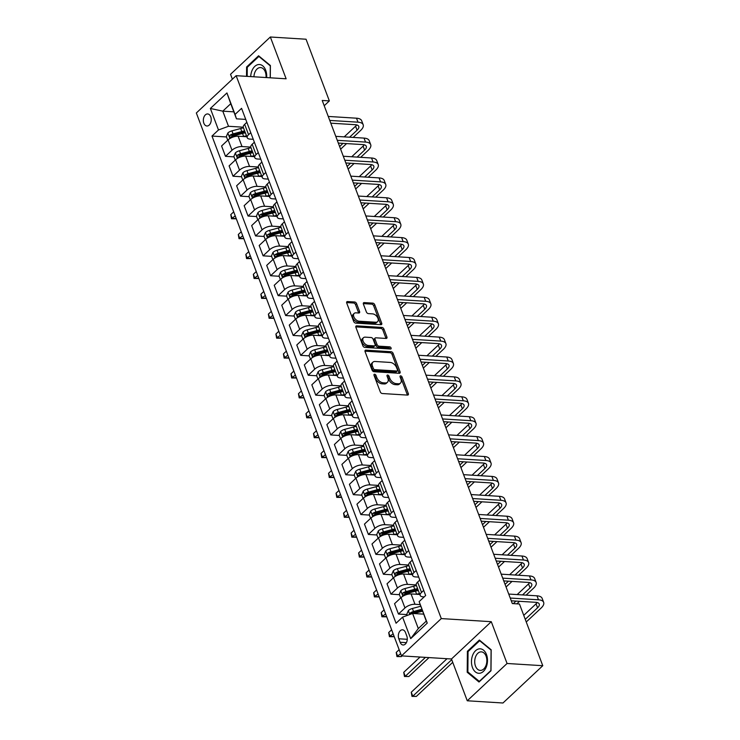 <?xml version="1.0" encoding="UTF-8"?>
<svg xmlns="http://www.w3.org/2000/svg" width="740" height="740" viewBox="0 0 740 740"><rect width="100%" height="100%" fill="white"/><g stroke="black" fill="none" stroke-linecap="round" stroke-linejoin="round"><path stroke-width="1.11" d="M374.579 374.236A1.295 0.805 46.9 0 0 374.107 374.385A1.295 0.805 46.9 0 0 374.014 375.272L380.286 391.876A1.85 1.156 46.9 0 0 382.284 393.523L407.509 395.095A1.85 1.156 46.9 0 0 408.184 394.882A1.85 1.156 46.9 0 0 408.323 393.615L402.051 377.012A1.295 0.805 46.9 0 0 400.654 375.855A1.295 0.805 46.9 0 0 400.183 376.003A1.295 0.805 46.9 0 0 400.09 376.891L400.895 379.037A5.929 3.7 46.9 0 1 400.46 383.089A5.929 3.7 46.9 0 1 398.305 383.764L396.196 383.635A5.929 3.7 46.9 0 1 389.823 378.353L389.009 376.207A1.295 0.805 46.9 0 0 387.621 375.05A1.295 0.805 46.9 0 0 387.14 375.199A1.295 0.805 46.9 0 0 387.048 376.077L387.862 378.233A5.929 3.7 46.9 0 1 387.427 382.275A5.929 3.7 46.9 0 1 385.263 382.95L383.163 382.821A5.929 3.7 46.9 0 1 376.789 377.539L375.976 375.393A1.295 0.805 46.9 0 0 374.579 374.236M203.842 123.201A6.04 3.931 -86.4 0 0 206.913 126.004A6.04 3.931 -86.4 0 0 210.595 122.988A6.04 3.931 -86.4 0 0 210.733 116.754A6.04 3.931 -86.4 0 0 207.663 113.951A6.04 3.931 -86.4 0 0 203.981 116.957A6.04 3.931 -86.4 0 0 203.842 123.201M356.597 303.65A1.85 1.156 46.9 0 0 354.608 301.994L347.532 301.559A1.85 1.156 46.9 0 0 346.857 301.772A1.85 1.156 46.9 0 0 346.718 303.03L353.683 321.475A1.85 1.156 46.9 0 0 355.681 323.121L380.906 324.693A1.85 1.156 46.9 0 0 381.581 324.481A1.85 1.156 46.9 0 0 381.72 323.214L374.755 304.778A1.85 1.156 46.9 0 0 372.757 303.123L364.21 302.595A1.85 1.156 46.9 0 0 363.534 302.808A1.85 1.156 46.9 0 0 363.396 304.075L366.383 311.966A1.85 1.156 46.9 0 0 368.372 313.612L372.608 313.88A4.949 3.09 46.9 0 1 377.326 317.072A4.949 3.09 46.9 0 1 377.576 321.669A4.949 3.09 46.9 0 1 375.772 322.233L359.159 321.206A4.949 3.09 46.9 0 1 354.451 318.006A4.949 3.09 46.9 0 1 354.192 313.409A4.949 3.09 46.9 0 1 356.005 312.844L358.771 313.02A1.85 1.156 46.9 0 0 359.446 312.807A1.85 1.156 46.9 0 0 359.585 311.54L356.597 303.65L355.524 304.658A1.85 1.156 46.9 0 0 353.535 303.002L346.607 302.577M286.13 78.792L270.341 37L306.046 39.22L329.356 100.908L322.214 100.464L512.321 603.562L519.462 604.007L542.771 665.704L507.066 663.484L491.277 621.692L441.29 618.585L236.143 75.683L286.13 78.792M365.893 350.159A1.85 1.156 46.9 0 0 365.218 350.371A1.85 1.156 46.9 0 0 365.079 351.639L372.054 370.074A1.85 1.156 46.9 0 0 374.042 371.73L399.276 373.293A1.85 1.156 46.9 0 0 399.952 373.08A1.85 1.156 46.9 0 0 400.081 371.813L393.116 353.378A1.85 1.156 46.9 0 0 391.127 351.731L365.893 350.159L364.959 351.028M362.868 345.774L355.903 327.339A1.85 1.156 46.9 0 1 356.032 326.072A1.85 1.156 46.9 0 1 356.708 325.859L381.942 327.422A1.85 1.156 46.9 0 1 383.93 329.078L386.918 336.968A1.85 1.156 46.9 0 1 386.779 338.236A1.85 1.156 46.9 0 1 386.104 338.448L375.874 337.81A1.85 1.156 46.9 0 0 375.199 338.023A1.85 1.156 46.9 0 0 375.06 339.281L377.039 344.516A1.85 1.156 46.9 0 0 379.028 346.172L389.684 346.829A1.295 0.805 46.9 0 1 390.924 347.671A1.295 0.805 46.9 0 1 390.988 348.873A1.295 0.805 46.9 0 1 390.517 349.021L364.857 347.421A1.85 1.156 46.9 0 1 362.868 345.774M406.806 636.03L405.483 632.524A5.846 3.811 -86.4 0 0 402.505 629.814A5.846 3.811 -86.4 0 0 398.943 632.728A5.846 3.811 -86.4 0 0 398.805 638.777L400.137 642.274A5.846 3.811 -86.4 0 0 403.106 644.993A5.846 3.811 -86.4 0 0 406.667 642.07A5.846 3.811 -86.4 0 0 406.806 636.03M441.29 618.585L401.487 655.88L196.34 112.989L236.143 75.683M419.145 601.611L427.267 623.108L410.7 638.629L402.579 617.132L412.596 613.46L418.313 628.584L426.268 621.119L419.145 601.611L425.657 595.515L241.564 108.336L235.061 114.432L236.467 118.826L230.751 103.702L222.786 111.157L228.503 126.281L243.266 127.197M226.496 136.956L211.982 136.058L396.067 623.237L402.579 617.132M211.982 136.058L218.485 129.963L210.363 108.466L226.94 92.944L235.061 114.432M491.277 621.692L451.474 658.989L467.264 700.78L507.066 663.484M467.264 700.78L502.96 703L542.771 665.704M270.341 37L230.538 74.296L232.388 79.208M451.474 658.989L401.487 655.88M324.203 105.737L329.356 100.908M412.596 613.46L423.632 614.145M233.831 111.842L222.786 111.157L210.363 108.466M234.016 156.862L225.497 156.334L221.584 145.983L228.096 139.888A7.548 3.256 -20.7 0 1 238.114 136.206L246.855 136.752M225.497 156.334L232.008 150.229A7.548 3.256 -20.7 0 1 242.026 146.557L250.786 147.103M241.536 176.758L233.017 176.231L229.104 165.88L235.616 159.785A7.548 3.256 -20.7 0 1 245.634 156.112L254.375 156.649M233.017 176.231L239.529 170.135A7.548 3.256 -20.7 0 1 249.546 166.454L258.306 167M249.056 196.664L240.537 196.137L236.624 185.786L243.136 179.691A7.548 3.256 -20.7 0 1 253.154 176.009L261.895 176.555M240.537 196.137L247.049 190.032A7.548 3.256 -20.7 0 1 257.067 186.36L265.827 186.906M256.577 216.561L248.057 216.034L244.145 205.683L250.657 199.587A7.548 3.256 -20.7 0 1 260.674 195.906L269.416 196.452M248.057 216.034L254.569 209.938A7.548 3.256 -20.7 0 1 264.578 206.256L273.347 206.802M264.097 236.467L255.578 235.94L251.665 225.589L258.177 219.484A7.548 3.256 -20.7 0 1 268.195 215.812L276.936 216.358M255.578 235.94L262.089 229.835A7.548 3.256 -20.7 0 1 272.098 226.163L280.858 226.708M271.617 256.364L263.098 255.837L259.185 245.486L265.697 239.39A7.548 3.256 -20.7 0 1 275.715 235.709L284.456 236.254M263.098 255.837L269.61 249.741A7.548 3.256 -20.7 0 1 279.618 246.059L288.378 246.605M279.137 276.27L270.618 275.733L266.705 265.392L273.217 259.287A7.548 3.256 -20.7 0 1 283.235 255.614L291.976 256.16M270.618 275.733L277.13 269.637A7.548 3.256 -20.7 0 1 287.139 265.965L295.898 266.502M286.657 296.167L278.138 295.639L274.226 285.289L280.738 279.193A7.548 3.256 -20.7 0 1 290.755 275.511L299.496 276.057M278.138 295.639L284.65 289.543A7.548 3.256 -20.7 0 1 294.659 285.862L303.418 286.408M294.178 316.072L285.659 315.536L281.746 305.195L288.258 299.089A7.548 3.256 -20.7 0 1 298.276 295.417L307.017 295.954M285.659 315.536L292.171 309.44A7.548 3.256 -20.7 0 1 302.179 305.759L310.939 306.305M301.698 335.969L293.179 335.442L289.266 325.091L295.778 318.996A7.548 3.256 -20.7 0 1 305.796 315.314L314.537 315.86M293.179 335.442L299.691 329.346A7.548 3.256 -20.7 0 1 309.699 325.665L318.459 326.211M309.218 355.875L300.699 355.339L296.786 344.997L303.298 338.892A7.548 3.256 -20.7 0 1 313.316 335.22L322.057 335.757M300.699 355.339L307.202 349.243A7.548 3.256 -20.7 0 1 317.22 345.562L325.979 346.107M316.739 375.772L308.219 375.245L304.307 364.894L310.818 358.798A7.548 3.256 -20.7 0 1 320.827 355.117L329.578 355.663M308.219 375.245L314.722 369.14A7.548 3.256 -20.7 0 1 324.74 365.468L333.5 366.013M324.259 395.669L315.739 395.142L311.827 384.791L318.339 378.695A7.548 3.256 -20.7 0 1 328.347 375.023L337.098 375.559M315.739 395.142L322.242 389.046A7.548 3.256 -20.7 0 1 332.26 385.364L341.02 385.91M331.77 415.575L323.26 415.048L319.347 404.697L325.859 398.601A7.548 3.256 -20.7 0 1 335.868 394.92L344.618 395.465M323.26 415.048L329.762 408.943A7.548 3.256 -20.7 0 1 339.78 405.27L348.54 405.816M339.29 435.471L330.78 434.944L326.867 424.594L333.379 418.498A7.548 3.256 -20.7 0 1 343.388 414.816L352.138 415.362M330.78 434.944L337.283 428.849A7.548 3.256 -20.7 0 1 347.3 425.167L356.06 425.713M346.81 455.378L338.3 454.85L334.387 444.5L340.9 438.394A7.548 3.256 -20.7 0 1 350.908 434.722L359.659 435.268M338.3 454.85L344.803 448.745A7.548 3.256 -20.7 0 1 354.821 445.073L363.581 445.619M354.331 475.274L345.821 474.747L341.908 464.396L348.42 458.3A7.548 3.256 -20.7 0 1 358.428 454.619L367.179 455.165M345.821 474.747L352.323 468.651A7.548 3.256 -20.7 0 1 362.341 464.97L371.101 465.516M361.851 495.18L353.341 494.644L349.428 484.302L355.94 478.197A7.548 3.256 -20.7 0 1 365.949 474.525L374.699 475.071M353.341 494.644L359.844 488.548A7.548 3.256 -20.7 0 1 369.861 484.876L378.621 485.412M369.371 515.077L360.861 514.55L356.948 504.199L363.451 498.103A7.548 3.256 -20.7 0 1 373.469 494.422L382.219 494.968M360.861 514.55L367.364 508.454A7.548 3.256 -20.7 0 1 377.382 504.773L386.141 505.318M376.891 534.983L368.381 534.447L364.469 524.105L370.971 518A7.548 3.256 -20.7 0 1 380.989 514.328L389.74 514.874M368.381 534.447L374.884 528.351A7.548 3.256 -20.7 0 1 384.902 524.679L393.661 525.215M384.411 554.88L375.901 554.352L371.989 544.002L378.492 537.906A7.548 3.256 -20.7 0 1 388.509 534.225L397.26 534.77M375.901 554.352L382.404 548.257A7.548 3.256 -20.7 0 1 392.422 544.575L401.182 545.121M391.932 574.786L383.413 574.249L379.509 563.908L386.012 557.803A7.548 3.256 -20.7 0 1 396.029 554.13L404.78 554.667M383.413 574.249L389.925 568.154A7.548 3.256 -20.7 0 1 399.942 564.472L408.702 565.018M399.452 594.683L390.933 594.155L387.029 583.804L393.532 577.709A7.548 3.256 -20.7 0 1 403.55 574.027L412.3 574.573M390.933 594.155L397.445 588.05A7.548 3.256 -20.7 0 1 407.463 584.378L416.222 584.924M406.972 614.579L398.453 614.052L394.55 603.701L401.052 597.606A7.548 3.256 -20.7 0 1 411.07 593.933L419.821 594.47M398.453 614.052L404.965 607.956A7.548 3.256 -20.7 0 1 414.983 604.275L420.107 604.599M424.177 596.893L422.947 596.819A7.548 3.256 -20.7 0 1 420.19 595.45A7.548 3.256 -20.7 0 1 421.532 592.435L423.715 590.381M418.701 577.117L415.427 576.913A7.548 3.256 -20.7 0 1 412.67 575.554A7.548 3.256 -20.7 0 1 414.012 572.529L416.195 570.485M411.181 557.22L407.907 557.016A7.548 3.256 -20.7 0 1 405.15 555.648A7.548 3.256 -20.7 0 1 406.491 552.632L408.674 550.588M403.661 537.323L400.386 537.12A7.548 3.256 -20.7 0 1 397.63 535.751A7.548 3.256 -20.7 0 1 398.971 532.726L401.154 530.682M396.141 517.417L392.866 517.214A7.548 3.256 -20.7 0 1 390.11 515.854A7.548 3.256 -20.7 0 1 391.451 512.829L393.634 510.785M388.62 497.521L385.346 497.317A7.548 3.256 -20.7 0 1 382.589 495.948A7.548 3.256 -20.7 0 1 383.93 492.923L386.114 490.879M381.109 477.615L377.825 477.411A7.548 3.256 -20.7 0 1 375.069 476.051A7.548 3.256 -20.7 0 1 376.41 473.026L378.593 470.982M373.589 457.718L370.305 457.514A7.548 3.256 -20.7 0 1 367.549 456.145A7.548 3.256 -20.7 0 1 368.89 453.121L371.073 451.076M366.069 437.812L362.785 437.608A7.548 3.256 -20.7 0 1 360.029 436.249A7.548 3.256 -20.7 0 1 361.37 433.224L363.553 431.18M358.549 417.915L355.265 417.712A7.548 3.256 -20.7 0 1 352.508 416.343A7.548 3.256 -20.7 0 1 353.85 413.318L356.032 411.274M351.028 398.009L347.745 397.805A7.548 3.256 -20.7 0 1 344.988 396.446A7.548 3.256 -20.7 0 1 346.339 393.421L348.522 391.377M343.508 378.112L340.224 377.909A7.548 3.256 -20.7 0 1 337.468 376.54A7.548 3.256 -20.7 0 1 338.818 373.524L341.001 371.471M335.988 358.206L332.704 358.003A7.548 3.256 -20.7 0 1 329.947 356.643A7.548 3.256 -20.7 0 1 331.298 353.618L333.481 351.574M328.468 338.31L325.184 338.106A7.548 3.256 -20.7 0 1 322.427 336.737A7.548 3.256 -20.7 0 1 323.778 333.721L325.961 331.677M320.947 318.413L317.664 318.2A7.548 3.256 -20.7 0 1 314.907 316.84A7.548 3.256 -20.7 0 1 316.257 313.815L318.44 311.771M313.427 298.507L310.143 298.303A7.548 3.256 -20.7 0 1 307.387 296.934A7.548 3.256 -20.7 0 1 308.737 293.919L310.92 291.875M305.907 278.61L302.623 278.407A7.548 3.256 -20.7 0 1 299.867 277.038A7.548 3.256 -20.7 0 1 301.217 274.013L303.4 271.969M298.387 258.704L295.103 258.5A7.548 3.256 -20.7 0 1 292.346 257.141A7.548 3.256 -20.7 0 1 293.697 254.116L295.88 252.072M290.866 238.807L287.582 238.604A7.548 3.256 -20.7 0 1 284.826 237.235A7.548 3.256 -20.7 0 1 286.177 234.21L288.36 232.166M283.346 218.901L280.062 218.698A7.548 3.256 -20.7 0 1 277.306 217.338A7.548 3.256 -20.7 0 1 278.656 214.313L280.839 212.269M275.826 199.005L272.542 198.801A7.548 3.256 -20.7 0 1 269.786 197.432A7.548 3.256 -20.7 0 1 271.136 194.407L273.319 192.363M268.305 179.099L265.022 178.895A7.548 3.256 -20.7 0 1 262.265 177.535A7.548 3.256 -20.7 0 1 263.616 174.511L265.799 172.466M260.785 159.202L257.502 158.998A7.548 3.256 -20.7 0 1 254.745 157.629A7.548 3.256 -20.7 0 1 256.096 154.614L258.279 152.56M253.265 139.296L249.981 139.092A7.548 3.256 -20.7 0 1 247.225 137.733A7.548 3.256 -20.7 0 1 248.575 134.708L250.758 132.663M245.745 119.399L236.467 118.826M420.19 595.45L416.278 585.109A7.548 3.256 -20.7 0 1 417.619 582.084L419.802 580.04M412.67 575.554L408.757 565.203A7.548 3.256 -20.7 0 1 410.099 562.178L412.282 560.134M405.15 555.648L401.237 545.306A7.548 3.256 -20.7 0 1 402.588 542.281L404.771 540.237M397.63 535.751L393.717 525.4A7.548 3.256 -20.7 0 1 395.068 522.375L397.25 520.331M390.11 515.854L386.197 505.503A7.548 3.256 -20.7 0 1 387.547 502.479L389.73 500.434M382.589 495.948L378.677 485.597A7.548 3.256 -20.7 0 1 380.027 482.582L382.21 480.528M375.069 476.051L371.156 465.7A7.548 3.256 -20.7 0 1 372.507 462.676L374.69 460.632M367.549 456.145L363.636 445.795A7.548 3.256 -20.7 0 1 364.986 442.779L367.17 440.726M360.029 436.249L356.116 425.898A7.548 3.256 -20.7 0 1 357.466 422.873L359.649 420.829M352.508 416.343L348.596 405.992A7.548 3.256 -20.7 0 1 349.946 402.976L352.129 400.932M344.988 396.446L341.075 386.095A7.548 3.256 -20.7 0 1 342.426 383.07L344.609 381.026M337.468 376.54L333.555 366.198A7.548 3.256 -20.7 0 1 334.906 363.174L337.089 361.129M329.947 356.643L326.035 346.292A7.548 3.256 -20.7 0 1 327.385 343.268L329.568 341.223M322.427 336.737L318.514 326.396A7.548 3.256 -20.7 0 1 319.865 323.371L322.048 321.327M314.907 316.84L310.994 306.489A7.548 3.256 -20.7 0 1 312.345 303.465L314.528 301.421M307.387 296.934L303.474 286.593A7.548 3.256 -20.7 0 1 304.825 283.568L307.007 281.524M299.867 277.038L295.954 266.687A7.548 3.256 -20.7 0 1 297.304 263.671L299.487 261.618M292.346 257.141L288.433 246.79A7.548 3.256 -20.7 0 1 289.784 243.765L291.967 241.721M284.826 237.235L280.913 226.884A7.548 3.256 -20.7 0 1 282.264 223.869L284.447 221.815M277.306 217.338L273.393 206.987A7.548 3.256 -20.7 0 1 274.743 203.963L276.927 201.918M269.786 197.432L265.882 187.081A7.548 3.256 -20.7 0 1 267.223 184.066L269.406 182.022M262.265 177.535L258.362 167.185A7.548 3.256 -20.7 0 1 259.703 164.16L261.886 162.115M254.745 157.629L250.842 147.288A7.548 3.256 -20.7 0 1 252.183 144.263L254.366 142.219M247.225 137.733L243.321 127.382A7.548 3.256 -20.7 0 1 244.663 124.357L246.846 122.313M228.503 126.281L218.485 129.963M418.313 628.584L410.7 638.629M426.268 621.119L427.267 623.108M226.94 92.944L230.751 103.702M491.184 649.803L479.381 640.054L467.393 651.293L467.208 672.272L479.002 682.021L490.99 670.782L491.184 649.803M270.285 77.811L270.396 65.508L258.593 55.768L246.605 66.998L246.522 76.331M468.355 672.346L467.208 672.272M468.328 651.348L467.393 651.293M247.539 67.053L246.605 66.998M374.079 375.439A1.295 0.805 46.9 0 1 374.903 376.401L375.716 378.547A5.929 3.7 46.9 0 0 382.09 383.829L383.163 382.821M387.427 382.275L386.354 383.283A5.929 3.7 46.9 0 1 384.19 383.958L382.09 383.829M400.46 383.089L399.387 384.097A5.929 3.7 46.9 0 1 397.223 384.772L395.123 384.643A5.929 3.7 46.9 0 1 388.75 379.361L387.936 377.215A1.295 0.805 46.9 0 0 387.113 376.244M407.361 395.086A1.85 1.156 46.9 0 0 407.25 394.624L400.969 378.02A1.295 0.805 46.9 0 0 400.146 377.058M399.119 373.284A1.85 1.156 46.9 0 0 399.008 372.821L392.043 354.386A1.85 1.156 46.9 0 0 390.045 352.74L364.968 351.176M373.367 368.474A1.295 0.805 46.9 0 0 374.755 369.63L396.908 371.008A1.295 0.805 46.9 0 0 397.38 370.86A1.295 0.805 46.9 0 0 397.473 369.972L396.621 367.706A5.929 3.7 46.9 0 0 390.239 362.434L375.106 361.49A5.929 3.7 46.9 0 0 372.942 362.165A5.929 3.7 46.9 0 0 372.507 366.217L373.367 368.474L372.285 369.482A1.295 0.805 46.9 0 0 373.682 370.638L374.755 369.63M397.38 370.86L396.307 371.868A1.295 0.805 46.9 0 1 395.826 372.017L373.682 370.638M372.942 362.165L371.868 363.174A5.929 3.7 46.9 0 0 371.434 367.225L372.507 366.217M372.285 369.482L371.434 367.225M355.792 326.877L380.869 328.43L381.942 327.422M385.956 338.439A1.85 1.156 46.9 0 0 385.845 337.976L382.858 330.086A1.85 1.156 46.9 0 0 380.869 328.43M375.199 338.023L374.125 339.031A1.85 1.156 46.9 0 0 373.987 340.289L375.966 345.525A1.85 1.156 46.9 0 0 377.955 347.18L388.611 347.837L389.684 346.829M389.999 348.984A1.295 0.805 46.9 0 0 388.611 347.837M365.255 337.144A4.949 3.09 46.9 0 0 363.451 337.718A4.949 3.09 46.9 0 0 363.701 342.315A4.949 3.09 46.9 0 0 368.418 345.506L374.264 345.876A1.85 1.156 46.9 0 0 374.94 345.663A1.85 1.156 46.9 0 0 375.078 344.396L373.099 339.161A1.85 1.156 46.9 0 0 371.11 337.514L365.255 337.144M363.451 337.718L362.369 338.726A4.949 3.09 46.9 0 0 362.618 343.323A4.949 3.09 46.9 0 0 367.336 346.514L368.418 345.506M374.94 345.663L373.867 346.671A1.85 1.156 46.9 0 1 373.191 346.884L367.336 346.514M358.613 313.011A1.85 1.156 46.9 0 0 358.502 312.548L355.524 304.658M354.192 313.409L353.119 314.417A4.949 3.09 46.9 0 0 353.368 319.014A4.949 3.09 46.9 0 0 358.086 322.214L359.159 321.206M377.576 321.669L376.503 322.677A4.949 3.09 46.9 0 1 374.699 323.241L358.086 322.214M380.758 324.684A1.85 1.156 46.9 0 0 380.647 324.222L373.672 305.786A1.85 1.156 46.9 0 0 371.684 304.131L363.285 303.613M407.287 615.403L406.815 614.163L408.369 610.555A4.995 2.155 -20.7 0 1 412.402 608.484L420.653 606.264M421.8 609.288L413.549 611.508A4.995 2.155 159.3 0 0 410.496 612.84L412.55 612.961A2.544 1.101 -20.7 0 1 413.392 612.665L422.115 610.324A11.979 5.171 -20.7 0 1 422.179 610.306M413.854 613.534A4.995 2.155 -20.7 0 1 414.271 613.414L422.522 611.203M410.496 612.84L410.043 614.394M447.025 658.711L411.264 692.224L412.772 696.201L416.343 696.423L452.732 662.328M451.733 659.692L412.772 696.201L411.986 696.386L411.264 692.224M416.343 696.423L411.986 696.386M526.251 621.979L541.134 608.03A14.153 6.105 159.3 0 0 543.659 602.36A14.153 6.105 159.3 0 0 538.489 599.807L510.23 598.049M543.659 602.36L542.152 598.383A14.153 6.105 159.3 0 0 536.99 595.82L508.732 594.063M511.275 600.797L535.806 602.323A9.435 4.07 -20.7 0 1 539.247 604.025A9.435 4.07 -20.7 0 1 537.564 607.808L525.252 619.343M537.194 602.536A9.435 4.07 -20.7 0 1 536.056 603.831L523.744 615.365M416.389 594.257L416.611 594.202A14.43 6.225 -20.7 0 1 419.478 593.582M400.692 597.948L399.295 594.266L400.849 590.659A4.995 2.155 -20.7 0 1 404.882 588.577L413.605 586.237A14.43 6.225 -20.7 0 1 416.472 585.618M417.61 588.642A14.43 6.225 159.3 0 0 414.742 589.262L406.029 591.602A4.995 2.155 159.3 0 0 402.976 592.934C402.153 594.331 402.394 594.969 403.698 594.849A4.995 2.155 -20.7 0 1 406.75 593.517L415.464 591.177A14.43 6.225 -20.7 0 1 418.331 590.557M402.976 592.934L405.03 593.064A2.544 1.101 -20.7 0 1 405.871 592.759L414.594 590.418A11.979 5.171 -20.7 0 1 418.035 589.762M403.143 595.015L403.698 594.849M420.061 657.037L403.744 672.327L405.252 676.305L408.822 676.527L429.024 657.592M425.454 657.37L405.252 676.305L404.466 676.49L403.744 672.327M408.822 676.527L404.466 676.49M408.868 574.36L409.091 574.296A14.43 6.225 -20.7 0 1 411.958 573.676M393.171 578.051L391.775 574.36L393.329 570.753A4.995 2.155 -20.7 0 1 397.361 568.681L406.084 566.341A14.43 6.225 -20.7 0 1 408.952 565.721M410.089 568.745A14.43 6.225 159.3 0 0 407.222 569.365L398.509 571.706A4.995 2.155 159.3 0 0 395.456 573.038C394.633 574.434 394.873 575.073 396.178 574.943A4.995 2.155 -20.7 0 1 399.23 573.611L407.944 571.271A14.43 6.225 -20.7 0 1 410.82 570.651M395.456 573.038L397.51 573.158A2.544 1.101 -20.7 0 1 398.361 572.862L407.074 570.521A11.979 5.171 -20.7 0 1 410.515 569.865M395.623 575.11L396.178 574.943M399.147 649.683L396.224 652.421L397.732 656.399L401.302 656.62L402.051 655.918M400.645 653.67L396.945 656.584L396.224 652.421M401.302 656.62L396.945 656.584M401.348 554.454L401.57 554.399A14.43 6.225 -20.7 0 1 404.438 553.779M385.651 558.145L384.254 554.463L385.808 550.856A4.995 2.155 -20.7 0 1 389.841 548.775L398.564 546.435A14.43 6.225 -20.7 0 1 401.432 545.815M402.569 548.84A14.43 6.225 159.3 0 0 399.702 549.459L390.988 551.799A4.995 2.155 159.3 0 0 387.936 553.132C387.113 554.528 387.353 555.166 388.657 555.046A4.995 2.155 -20.7 0 1 391.71 553.714L400.433 551.374A14.43 6.225 -20.7 0 1 403.3 550.754M387.936 553.132L389.989 553.261A2.544 1.101 -20.7 0 1 390.84 552.956L399.554 550.625A11.979 5.171 -20.7 0 1 402.995 549.959M388.102 555.213L388.657 555.046M391.627 629.786L388.704 632.524L390.211 636.502L394.124 636.4M393.125 633.764L389.434 636.687L388.704 632.524M393.782 636.724L389.434 636.687M526.121 595.145L533.614 588.124A14.153 6.105 159.3 0 0 536.139 582.463A14.153 6.105 159.3 0 0 530.969 579.901L502.71 578.144M536.139 582.463L534.632 578.476A14.153 6.105 159.3 0 0 529.47 575.923L501.211 574.166M503.755 580.9L528.286 582.426A9.435 4.07 -20.7 0 1 531.727 584.128A9.435 4.07 -20.7 0 1 530.043 587.902L522.551 594.923M529.673 582.63A9.435 4.07 -20.7 0 1 528.536 583.925L517.158 594.59M515.974 601.093L513.273 603.627M516.844 603.849L519.545 601.315M518.601 575.248L526.094 568.227A14.153 6.105 159.3 0 0 528.619 562.557A14.153 6.105 159.3 0 0 523.448 560.004L495.19 558.247M528.619 562.557L527.111 558.58A14.153 6.105 159.3 0 0 521.95 556.018L493.691 554.269M496.235 560.994L520.766 562.52A9.435 4.07 -20.7 0 1 524.207 564.232A9.435 4.07 -20.7 0 1 522.523 568.005L515.031 575.026M522.153 562.733A9.435 4.07 -20.7 0 1 521.015 564.028L509.638 574.693M508.454 581.187L505.059 584.369M506.058 587.005L512.024 581.409M511.081 555.342L518.574 548.322A14.153 6.105 159.3 0 0 521.099 542.66A14.153 6.105 159.3 0 0 515.928 540.098L487.669 538.341M521.099 542.66L519.591 538.683A14.153 6.105 159.3 0 0 514.429 536.121L486.171 534.363M488.715 541.097L513.245 542.624A9.435 4.07 -20.7 0 1 516.687 544.326A9.435 4.07 -20.7 0 1 515.003 548.1L507.51 555.12M514.633 542.827A9.435 4.07 -20.7 0 1 513.495 544.122L502.118 554.787M500.934 561.29L497.539 564.463M498.538 567.099L504.504 561.512M393.828 534.558L394.05 534.493A14.43 6.225 -20.7 0 1 396.918 533.873M378.131 538.248L376.734 534.558L378.288 530.95A4.995 2.155 -20.7 0 1 382.321 528.878L391.044 526.538A14.43 6.225 -20.7 0 1 393.911 525.918M395.058 528.943A14.43 6.225 159.3 0 0 392.191 529.562L383.468 531.903A4.995 2.155 159.3 0 0 380.416 533.235C379.592 534.632 379.833 535.27 381.137 535.14A4.995 2.155 -20.7 0 1 384.19 533.808L392.912 531.468A14.43 6.225 -20.7 0 1 395.78 530.848M380.416 533.235L382.469 533.364A2.544 1.101 -20.7 0 1 383.32 533.059L392.034 530.719A11.979 5.171 -20.7 0 1 395.475 530.062M380.582 535.307L381.137 535.14M384.106 609.88L381.183 612.618L382.691 616.596L386.604 616.494M385.605 613.867L381.914 616.781L381.183 612.618M386.262 616.818L381.914 616.781M503.561 535.446L511.053 528.425A14.153 6.105 159.3 0 0 513.579 522.755A14.153 6.105 159.3 0 0 508.408 520.202L480.149 518.444M513.579 522.755L512.071 518.777A14.153 6.105 159.3 0 0 506.909 516.215L478.651 514.466M481.194 521.191L505.725 522.718A9.435 4.07 -20.7 0 1 509.166 524.429A9.435 4.07 -20.7 0 1 507.483 528.203L499.99 535.224M507.113 522.93A9.435 4.07 -20.7 0 1 505.984 524.225L494.598 534.89M493.413 541.384L490.019 544.566M491.018 547.202L496.984 541.606M472.592 655.372A12.266 7.992 -86.4 0 0 475.376 671.902A12.266 7.992 -86.4 0 0 486.365 666.74A12.266 7.992 -86.4 0 0 483.581 650.21A12.266 7.992 -86.4 0 0 472.592 655.372M475.57 656.833A9.287 6.05 -86.4 0 0 480.204 670.403A9.287 6.05 -86.4 0 0 485.995 665.445A9.287 6.05 -86.4 0 0 481.361 651.866A9.287 6.05 -86.4 0 0 475.57 656.833M491.092 650.173L490.907 670.495L479.298 681.383L467.865 671.938L468.05 651.607L479.659 640.729L491.175 650.173M480.232 640.766L479.659 640.729M266.65 77.58A12.266 7.992 -86.4 0 0 265.688 70.208A12.266 7.992 -86.4 0 0 256.937 64.972A12.266 7.992 -86.4 0 0 250.703 76.59M266.012 77.543A9.287 6.05 -86.4 0 0 265.29 71.882A9.287 6.05 -86.4 0 0 260.572 67.581A9.287 6.05 -86.4 0 0 253.94 76.793M247.179 76.368L247.262 67.322L258.88 56.434L270.304 65.879L270.202 77.802M259.453 56.471L258.88 56.434M386.308 514.652L386.53 514.596A14.43 6.225 -20.7 0 1 389.397 513.976M370.611 518.342L369.214 514.661L370.768 511.053A4.995 2.155 -20.7 0 1 374.801 508.972L383.524 506.632A14.43 6.225 -20.7 0 1 386.391 506.012M387.538 509.037A14.43 6.225 159.3 0 0 384.671 509.657L375.948 511.997A4.995 2.155 159.3 0 0 372.895 513.329C372.072 514.726 372.312 515.364 373.617 515.244A4.995 2.155 -20.7 0 1 376.669 513.912L385.392 511.571A14.43 6.225 -20.7 0 1 388.26 510.952M372.895 513.329L374.949 513.458A2.544 1.101 -20.7 0 1 375.8 513.162L384.513 510.822A11.979 5.171 -20.7 0 1 387.954 510.156M373.062 515.41L373.617 515.244M376.586 589.984L373.663 592.721L375.171 596.699L379.084 596.597M378.085 593.961L374.394 596.884L373.663 592.721M378.741 596.921L374.394 596.884M496.041 515.54L503.533 508.528A14.153 6.105 159.3 0 0 506.058 502.858A14.153 6.105 159.3 0 0 500.888 500.296L472.629 498.538M506.058 502.858L504.551 498.88A14.153 6.105 159.3 0 0 499.389 496.318L471.13 494.56M473.674 501.295L498.205 502.821A9.435 4.07 -20.7 0 1 501.646 504.523A9.435 4.07 -20.7 0 1 499.963 508.306L492.47 515.317M499.593 503.024A9.435 4.07 -20.7 0 1 498.464 504.319L487.077 514.985M485.893 521.487L482.499 524.66M483.498 527.296L489.464 521.709M378.788 494.755L379.01 494.69A14.43 6.225 -20.7 0 1 381.877 494.07M363.09 498.446L361.694 494.755L363.248 491.147A4.995 2.155 -20.7 0 1 367.281 489.075L376.003 486.735A14.43 6.225 -20.7 0 1 378.871 486.115M380.018 489.14A14.43 6.225 159.3 0 0 377.15 489.76L368.428 492.1A4.995 2.155 159.3 0 0 365.375 493.432C364.552 494.829 364.792 495.467 366.096 495.338A4.995 2.155 -20.7 0 1 369.149 494.005L377.872 491.665A14.43 6.225 -20.7 0 1 380.739 491.046M365.375 493.432L367.429 493.562A2.544 1.101 -20.7 0 1 368.279 493.256L376.993 490.916A11.979 5.171 -20.7 0 1 380.434 490.259M365.542 495.504L366.096 495.338M369.066 570.077L366.143 572.816L367.651 576.802L371.563 576.701M370.564 574.064L366.874 576.978L366.143 572.816M371.221 577.024L366.874 576.978M488.52 495.643L496.013 488.622A14.153 6.105 159.3 0 0 498.538 482.952A14.153 6.105 159.3 0 0 493.377 480.399L465.108 478.641M498.538 482.952L497.03 478.974A14.153 6.105 159.3 0 0 491.869 476.412L463.61 474.664M466.154 481.388L490.685 482.915A9.435 4.07 -20.7 0 1 494.126 484.626A9.435 4.07 -20.7 0 1 492.442 488.4L484.95 495.421M492.072 483.127A9.435 4.07 -20.7 0 1 490.944 484.423L479.557 495.088M478.373 501.581L474.988 504.763M475.977 507.399L481.944 501.803M371.267 474.858L371.489 474.793A14.43 6.225 -20.7 0 1 374.357 474.174M355.57 478.549L354.173 474.858L355.727 471.25A4.995 2.155 -20.7 0 1 359.76 469.169L368.483 466.829A14.43 6.225 -20.7 0 1 371.351 466.209M372.498 469.234A14.43 6.225 159.3 0 0 369.63 469.854L360.907 472.194A4.995 2.155 159.3 0 0 357.855 473.526C357.032 474.932 357.272 475.561 358.576 475.441A4.995 2.155 -20.7 0 1 361.629 474.109L370.351 471.769A14.43 6.225 -20.7 0 1 373.219 471.149M357.855 473.526L359.908 473.655A2.544 1.101 -20.7 0 1 360.759 473.36L369.473 471.019A11.979 5.171 -20.7 0 1 372.914 470.353M358.021 475.607L358.576 475.441M361.546 550.181L358.623 552.919L360.13 556.896L364.043 556.795M363.044 554.158L359.353 557.081L358.623 552.919M363.701 557.118L359.353 557.081M481 475.746L488.493 468.725A14.153 6.105 159.3 0 0 491.018 463.055A14.153 6.105 159.3 0 0 485.856 460.493L457.588 458.745M491.018 463.055L489.51 459.078A14.153 6.105 159.3 0 0 484.349 456.515L456.09 454.758M458.634 461.492L483.165 463.018A9.435 4.07 -20.7 0 1 486.605 464.72A9.435 4.07 -20.7 0 1 484.922 468.503L477.43 475.524M484.552 463.221A9.435 4.07 -20.7 0 1 483.424 464.517L472.037 475.182M470.853 481.685L467.467 484.857M468.457 487.493L474.423 481.907M363.747 454.952L363.969 454.897A14.43 6.225 -20.7 0 1 366.837 454.268M348.05 458.643L346.653 454.961L348.207 451.345A4.995 2.155 -20.7 0 1 352.24 449.273L360.963 446.932A14.43 6.225 -20.7 0 1 363.83 446.312M364.977 449.337A14.43 6.225 159.3 0 0 362.11 449.957L353.387 452.297A4.995 2.155 159.3 0 0 350.335 453.629C349.511 455.026 349.752 455.664 351.056 455.535A4.995 2.155 -20.7 0 1 354.108 454.203L362.831 451.872A14.43 6.225 -20.7 0 1 365.699 451.243M350.335 453.629L352.388 453.759A2.544 1.101 -20.7 0 1 353.239 453.454L361.953 451.113A11.979 5.171 -20.7 0 1 365.394 450.457M350.501 455.701L351.056 455.535M354.025 530.284L351.102 533.013L352.61 537L356.523 536.898M355.533 534.262L351.833 537.175L351.102 533.013M356.18 537.221L351.833 537.175M473.48 455.84L480.972 448.819A14.153 6.105 159.3 0 0 483.498 443.158A14.153 6.105 159.3 0 0 478.336 440.596L450.077 438.839M483.498 443.158L481.999 439.171A14.153 6.105 159.3 0 0 476.828 436.618L448.57 434.861M451.113 441.595L475.644 443.112A9.435 4.07 -20.7 0 1 479.085 444.823A9.435 4.07 -20.7 0 1 477.402 448.597L469.909 455.618M477.032 443.325A9.435 4.07 -20.7 0 1 475.903 444.62L464.517 455.285M463.332 461.788L459.947 464.961M460.937 467.597L466.903 462.01M356.227 435.055L356.449 434.99A14.43 6.225 -20.7 0 1 359.316 434.371M340.529 438.746L339.133 435.055L340.687 431.448A4.995 2.155 -20.7 0 1 344.72 429.367L353.443 427.026A14.43 6.225 -20.7 0 1 356.31 426.407M357.457 429.431A14.43 6.225 159.3 0 0 354.589 430.06L345.867 432.391A4.995 2.155 159.3 0 0 342.814 433.723C341.991 435.129 342.232 435.758 343.536 435.638A4.995 2.155 -20.7 0 1 346.588 434.306L355.311 431.966A14.43 6.225 -20.7 0 1 358.179 431.346M342.814 433.723L344.868 433.853A2.544 1.101 -20.7 0 1 345.719 433.557L354.432 431.217A11.979 5.171 -20.7 0 1 357.873 430.55M342.981 435.805L343.536 435.638M346.505 510.378L343.582 513.116L345.09 517.094L349.003 516.992M348.013 514.356L344.313 517.279L343.582 513.116M348.66 517.316L344.313 517.279M465.96 435.943L473.452 428.923A14.153 6.105 159.3 0 0 475.977 423.252A14.153 6.105 159.3 0 0 470.816 420.69L442.557 418.942M475.977 423.252L474.479 419.275A14.153 6.105 159.3 0 0 469.308 416.713L441.049 414.955M443.593 421.689L468.124 423.215A9.435 4.07 -20.7 0 1 471.565 424.917A9.435 4.07 -20.7 0 1 469.882 428.7L462.389 435.721M469.512 423.419A9.435 4.07 -20.7 0 1 468.383 424.714L456.996 435.379M455.812 441.882L452.427 445.055M453.417 447.691L459.383 442.104M348.707 415.149L348.929 415.094A14.43 6.225 -20.7 0 1 351.796 414.474M333.009 418.84L331.613 415.159L333.167 411.551A4.995 2.155 -20.7 0 1 337.209 409.47L345.922 407.13A14.43 6.225 -20.7 0 1 348.79 406.51M349.937 409.535A14.43 6.225 159.3 0 0 347.069 410.154L338.346 412.495A4.995 2.155 159.3 0 0 335.294 413.827C334.471 415.223 334.711 415.861 336.016 415.741A4.995 2.155 -20.7 0 1 339.068 414.409L347.791 412.069A14.43 6.225 -20.7 0 1 350.658 411.449M335.294 413.827L337.348 413.956A2.544 1.101 -20.7 0 1 338.199 413.651L346.912 411.311A11.979 5.171 -20.7 0 1 350.353 410.654M335.461 415.908L336.016 415.741M338.985 490.481L336.062 493.21L337.57 497.197L341.482 497.095M340.493 494.459L336.793 497.373L336.062 493.21M341.14 497.419L336.793 497.373M458.439 416.037L465.932 409.017A14.153 6.105 159.3 0 0 468.457 403.356A14.153 6.105 159.3 0 0 463.296 400.793L435.037 399.036M468.457 403.356L466.959 399.369A14.153 6.105 159.3 0 0 461.788 396.816L433.529 395.058M436.073 401.792L460.604 403.309A9.435 4.07 -20.7 0 1 464.045 405.021A9.435 4.07 -20.7 0 1 462.361 408.795L454.869 415.815M461.991 403.522A9.435 4.07 -20.7 0 1 460.863 404.817L449.476 415.482M448.292 421.985L444.907 425.158M445.896 427.794L451.863 422.207M341.186 395.253L341.408 395.188A14.43 6.225 -20.7 0 1 344.276 394.568M325.489 398.943L324.092 395.253L325.646 391.645A4.995 2.155 -20.7 0 1 329.689 389.573L338.402 387.233A14.43 6.225 -20.7 0 1 341.269 386.604M342.417 389.638A14.43 6.225 159.3 0 0 339.549 390.257L330.826 392.598A4.995 2.155 159.3 0 0 327.774 393.93C326.95 395.327 327.191 395.965 328.495 395.835A4.995 2.155 -20.7 0 1 331.548 394.503L340.271 392.163A14.43 6.225 -20.7 0 1 343.138 391.543M327.774 393.93L329.827 394.05A2.544 1.101 -20.7 0 1 330.678 393.754L339.392 391.414A11.979 5.171 -20.7 0 1 342.833 390.757M327.94 396.002L328.495 395.835M331.464 470.575L328.542 473.313L330.049 477.291L333.962 477.189M332.972 474.553L329.272 477.476L328.542 473.313M333.62 477.513L329.272 477.476M450.919 396.141L458.411 389.12A14.153 6.105 159.3 0 0 460.937 383.45A14.153 6.105 159.3 0 0 455.775 380.897L427.517 379.139M460.937 383.45L459.438 379.472A14.153 6.105 159.3 0 0 454.268 376.91L426.009 375.152M428.553 381.886L453.084 383.413A9.435 4.07 -20.7 0 1 456.525 385.115A9.435 4.07 -20.7 0 1 454.841 388.898L447.349 395.918M454.471 383.616A9.435 4.07 -20.7 0 1 453.343 384.92L441.956 395.576M440.772 402.079L437.386 405.261M438.376 407.888L444.342 402.301M333.666 375.346L333.888 375.291A14.43 6.225 -20.7 0 1 336.756 374.671M317.969 379.037L316.572 375.356L318.126 371.748A4.995 2.155 -20.7 0 1 322.168 369.667L330.882 367.327A14.43 6.225 -20.7 0 1 333.749 366.707M334.896 369.732A14.43 6.225 159.3 0 0 332.029 370.351L323.306 372.692A4.995 2.155 159.3 0 0 320.254 374.024C319.43 375.421 319.671 376.059 320.975 375.939A4.995 2.155 -20.7 0 1 324.028 374.607L332.75 372.266A14.43 6.225 -20.7 0 1 335.618 371.647M320.254 374.024L322.307 374.153A2.544 1.101 -20.7 0 1 323.158 373.848L331.871 371.508A11.979 5.171 -20.7 0 1 335.322 370.851M320.42 376.105L320.975 375.939M323.944 450.679L321.021 453.417L322.529 457.394L326.442 457.292M325.452 454.656L321.752 457.579L321.021 453.417M326.1 457.616L321.752 457.579M443.399 376.235L450.891 369.214A14.153 6.105 159.3 0 0 453.417 363.553A14.153 6.105 159.3 0 0 448.255 360.99L419.996 359.233M453.417 363.553L451.918 359.566A14.153 6.105 159.3 0 0 446.747 357.013L418.489 355.256M421.032 361.99L445.563 363.507A9.435 4.07 -20.7 0 1 449.004 365.218A9.435 4.07 -20.7 0 1 447.321 368.992L439.828 376.013M446.951 363.719A9.435 4.07 -20.7 0 1 445.822 365.014L434.436 375.68M433.252 382.182L429.866 385.355M430.856 387.991L436.822 382.404M326.146 355.45L326.368 355.385A14.43 6.225 -20.7 0 1 329.235 354.765M310.449 359.141L309.052 355.45L310.606 351.842A4.995 2.155 -20.7 0 1 314.648 349.77L323.361 347.43A14.43 6.225 -20.7 0 1 326.229 346.81M327.376 349.835A14.43 6.225 159.3 0 0 324.509 350.455L315.786 352.795A4.995 2.155 159.3 0 0 312.733 354.127C311.91 355.524 312.151 356.162 313.455 356.032A4.995 2.155 -20.7 0 1 316.507 354.7L325.23 352.36A14.43 6.225 -20.7 0 1 328.098 351.74M312.733 354.127L314.787 354.247A2.544 1.101 -20.7 0 1 315.638 353.951L324.351 351.611A11.979 5.171 -20.7 0 1 327.802 350.954M312.9 356.199L313.455 356.032M316.424 430.773L313.501 433.511L315.009 437.488L318.921 437.386M317.932 434.759L314.232 437.673L313.501 433.511M318.579 437.71L314.232 437.673M435.879 356.338L443.371 349.317A14.153 6.105 159.3 0 0 445.896 343.647A14.153 6.105 159.3 0 0 440.735 341.094L412.476 339.336M445.896 343.647L444.398 339.669A14.153 6.105 159.3 0 0 439.227 337.107L410.968 335.35M413.512 342.084L438.043 343.61A9.435 4.07 -20.7 0 1 441.484 345.312A9.435 4.07 -20.7 0 1 439.8 349.095L432.308 356.116M439.43 343.822A9.435 4.07 -20.7 0 1 438.302 345.118L426.915 355.783M425.731 362.276L422.346 365.458M423.336 368.085L429.302 362.498M318.625 335.544L318.848 335.488A14.43 6.225 -20.7 0 1 321.715 334.868M302.928 339.235L301.532 335.553L303.086 331.946A4.995 2.155 -20.7 0 1 307.128 329.864L315.841 327.524A14.43 6.225 -20.7 0 1 318.709 326.904M319.856 329.929A14.43 6.225 159.3 0 0 316.988 330.549L308.266 332.889A4.995 2.155 159.3 0 0 305.213 334.221C304.39 335.618 304.63 336.256 305.935 336.136A4.995 2.155 -20.7 0 1 308.987 334.804L317.71 332.464A14.43 6.225 -20.7 0 1 320.577 331.844M305.213 334.221L307.267 334.351A2.544 1.101 -20.7 0 1 308.118 334.045L316.84 331.714A11.979 5.171 -20.7 0 1 320.281 331.048M305.38 336.302L305.935 336.136M308.904 410.876L305.981 413.614L307.489 417.591L311.401 417.49M310.411 414.853L306.712 417.776L305.981 413.614M311.059 417.813L306.712 417.776M428.358 336.432L435.851 329.411A14.153 6.105 159.3 0 0 438.376 323.75A14.153 6.105 159.3 0 0 433.214 321.188L404.956 319.43M438.376 323.75L436.878 319.772A14.153 6.105 159.3 0 0 431.707 317.21L403.448 315.453M405.992 322.187L430.523 323.713A9.435 4.07 -20.7 0 1 433.964 325.415A9.435 4.07 -20.7 0 1 432.28 329.189L424.797 336.21M431.91 323.917A9.435 4.07 -20.7 0 1 430.782 325.212L419.395 335.877M418.211 342.38L414.825 345.552M415.815 348.189L421.782 342.601M311.105 315.647L311.327 315.582A14.43 6.225 -20.7 0 1 314.195 314.963M295.408 319.338L294.021 315.647L295.565 312.039A4.995 2.155 -20.7 0 1 299.608 309.968L308.321 307.627A14.43 6.225 -20.7 0 1 311.189 307.007M312.336 310.032A14.43 6.225 159.3 0 0 309.468 310.652L300.745 312.992A4.995 2.155 159.3 0 0 297.693 314.324C296.87 315.721 297.11 316.359 298.414 316.23A4.995 2.155 -20.7 0 1 301.467 314.898L310.19 312.558A14.43 6.225 -20.7 0 1 313.057 311.938M297.693 314.324L299.746 314.454A2.544 1.101 -20.7 0 1 300.597 314.149L309.32 311.808A11.979 5.171 -20.7 0 1 312.761 311.151M297.868 316.396L298.414 316.23M301.384 390.97L298.461 393.708L299.968 397.685L303.881 397.584M302.891 394.957L299.191 397.87L298.461 393.708M303.539 397.907L299.191 397.87M420.847 316.535L428.331 309.514A14.153 6.105 159.3 0 0 430.856 303.844A14.153 6.105 159.3 0 0 425.694 301.291L397.436 299.534M430.856 303.844L429.357 299.867A14.153 6.105 159.3 0 0 424.187 297.304L395.928 295.556M398.471 302.281L423.003 303.807A9.435 4.07 -20.7 0 1 426.444 305.518A9.435 4.07 -20.7 0 1 424.76 309.292L417.277 316.313M424.39 304.02A9.435 4.07 -20.7 0 1 423.262 305.315L411.875 315.98M410.691 322.474L407.305 325.656M408.295 328.292L414.261 322.696M303.585 295.741L303.816 295.686A14.43 6.225 -20.7 0 1 306.684 295.066M287.888 299.432L286.5 295.75L288.045 292.143A4.995 2.155 -20.7 0 1 292.087 290.062L300.801 287.721A14.43 6.225 -20.7 0 1 303.668 287.101M304.815 290.126A14.43 6.225 159.3 0 0 301.948 290.746L293.225 293.086A4.995 2.155 159.3 0 0 290.173 294.418C289.349 295.815 289.59 296.453 290.894 296.333A4.995 2.155 -20.7 0 1 293.947 295.001L302.669 292.661A14.43 6.225 -20.7 0 1 305.537 292.041M290.173 294.418L292.226 294.548A2.544 1.101 -20.7 0 1 293.077 294.252L301.8 291.911A11.979 5.171 -20.7 0 1 305.241 291.246M290.348 296.5L290.894 296.333M293.863 371.073L290.95 373.811L292.448 377.789L296.361 377.687M295.371 375.05L291.671 377.974L290.95 373.811M296.019 378.011L291.671 377.974M413.327 296.629L420.81 289.618A14.153 6.105 159.3 0 0 423.336 283.947A14.153 6.105 159.3 0 0 418.174 281.385L389.915 279.627M423.336 283.947L421.837 279.97A14.153 6.105 159.3 0 0 416.666 277.407L388.407 275.65M390.951 282.384L415.482 283.91A9.435 4.07 -20.7 0 1 418.923 285.612A9.435 4.07 -20.7 0 1 417.24 289.396L409.757 296.407M416.87 284.114A9.435 4.07 -20.7 0 1 415.741 285.409L404.355 296.074M403.171 302.577L399.785 305.75M400.775 308.386L406.741 302.799M296.065 275.844L296.296 275.779A14.43 6.225 -20.7 0 1 299.164 275.16M280.368 279.535L278.98 275.844L280.525 272.237A4.995 2.155 -20.7 0 1 284.567 270.165L293.281 267.825A14.43 6.225 -20.7 0 1 296.148 267.205M297.295 270.229A14.43 6.225 159.3 0 0 294.428 270.849L285.705 273.19A4.995 2.155 159.3 0 0 282.652 274.522C281.829 275.918 282.07 276.557 283.374 276.427A4.995 2.155 -20.7 0 1 286.426 275.095L295.149 272.755A14.43 6.225 -20.7 0 1 298.017 272.135M282.652 274.522L284.706 274.651A2.544 1.101 -20.7 0 1 285.557 274.346L294.279 272.006A11.979 5.171 -20.7 0 1 297.721 271.349M282.828 276.594L283.374 276.427M286.343 351.167L283.429 353.905L284.928 357.892L288.841 357.79M287.851 355.154L284.151 358.068L283.429 353.905M288.498 358.105L284.151 358.068M405.807 276.732L413.29 269.712A14.153 6.105 159.3 0 0 415.815 264.041A14.153 6.105 159.3 0 0 410.654 261.488L382.395 259.731M415.815 264.041L414.317 260.064A14.153 6.105 159.3 0 0 409.146 257.502L380.887 255.753M383.431 262.478L407.962 264.004A9.435 4.07 -20.7 0 1 411.403 265.716A9.435 4.07 -20.7 0 1 409.729 269.489L402.236 276.51M409.35 264.217A9.435 4.07 -20.7 0 1 408.221 265.512L396.834 276.177M395.65 282.671L392.265 285.853M393.255 288.489L399.221 282.893M288.545 255.947L288.776 255.883A14.43 6.225 -20.7 0 1 291.643 255.263M272.847 259.638L271.46 255.947L273.005 252.34A4.995 2.155 -20.7 0 1 277.047 250.259L285.76 247.918A14.43 6.225 -20.7 0 1 288.628 247.299M289.775 250.324A14.43 6.225 159.3 0 0 286.907 250.943L278.185 253.284A4.995 2.155 159.3 0 0 275.132 254.615C274.309 256.012 274.549 256.65 275.854 256.53A4.995 2.155 -20.7 0 1 278.906 255.198L287.629 252.858A14.43 6.225 -20.7 0 1 290.496 252.238M275.132 254.615L277.186 254.745A2.544 1.101 -20.7 0 1 278.036 254.449L286.759 252.109A11.979 5.171 -20.7 0 1 290.2 251.443M275.308 256.697L275.854 256.53M278.823 331.27L275.909 334.008L277.407 337.986L281.32 337.884M280.331 335.248L276.631 338.171L275.909 334.008M280.978 338.208L276.631 338.171M398.286 256.826L405.779 249.815A14.153 6.105 159.3 0 0 408.295 244.145A14.153 6.105 159.3 0 0 403.134 241.582L374.875 239.825M408.295 244.145L406.796 240.167A14.153 6.105 159.3 0 0 401.626 237.605L373.367 235.847M375.911 242.581L400.442 244.107A9.435 4.07 -20.7 0 1 403.883 245.81A9.435 4.07 -20.7 0 1 402.209 249.593L394.716 256.604M401.829 244.311A9.435 4.07 -20.7 0 1 400.701 245.606L389.323 256.271M388.13 262.774L384.745 265.947M385.743 268.583L391.7 262.996M281.024 236.042L281.256 235.977A14.43 6.225 -20.7 0 1 284.123 235.357M265.327 239.732L263.94 236.042L265.484 232.434A4.995 2.155 -20.7 0 1 269.526 230.362L278.24 228.022A14.43 6.225 -20.7 0 1 281.108 227.402M282.255 230.427A14.43 6.225 159.3 0 0 279.387 231.047L270.664 233.387A4.995 2.155 159.3 0 0 267.612 234.719C266.789 236.115 267.029 236.754 268.333 236.624A4.995 2.155 -20.7 0 1 271.386 235.292L280.108 232.952A14.43 6.225 -20.7 0 1 282.976 232.332M267.612 234.719L269.665 234.848A2.544 1.101 -20.7 0 1 270.516 234.543L279.239 232.203A11.979 5.171 -20.7 0 1 282.68 231.546M267.788 236.791L268.333 236.624M271.303 311.374L268.389 314.102L269.887 318.089L273.8 317.987M272.81 315.351L269.11 318.265L268.389 314.102M273.458 318.311L269.11 318.265M390.766 236.929L398.259 229.909A14.153 6.105 159.3 0 0 400.775 224.248A14.153 6.105 159.3 0 0 395.613 221.686L367.355 219.928M400.775 224.248L399.276 220.261A14.153 6.105 159.3 0 0 394.106 217.708L365.847 215.951M368.391 222.685L392.921 224.202A9.435 4.07 -20.7 0 1 396.372 225.913A9.435 4.07 -20.7 0 1 394.688 229.687L387.196 236.708M394.309 224.414A9.435 4.07 -20.7 0 1 393.18 225.709L381.803 236.375M380.61 242.877L377.224 246.05M378.223 248.686L384.18 243.099M273.504 216.145L273.735 216.08A14.43 6.225 -20.7 0 1 276.603 215.46M257.807 219.835L256.419 216.145L257.964 212.537A4.995 2.155 -20.7 0 1 262.006 210.456L270.72 208.116A14.43 6.225 -20.7 0 1 273.587 207.496M274.734 210.521A14.43 6.225 159.3 0 0 271.867 211.141L263.144 213.481A4.995 2.155 159.3 0 0 260.091 214.813C259.268 216.219 259.509 216.848 260.813 216.728A4.995 2.155 -20.7 0 1 263.865 215.396L272.588 213.055A14.43 6.225 -20.7 0 1 275.456 212.436M260.091 214.813L262.145 214.942A2.544 1.101 -20.7 0 1 262.996 214.646L271.719 212.306A11.979 5.171 -20.7 0 1 275.16 211.64M260.267 216.894L260.813 216.728M263.782 291.468L260.868 294.206L262.367 298.183L266.289 298.081M265.29 295.445L261.59 298.368L260.868 294.206M265.938 298.405L261.59 298.368M383.246 217.033L390.739 210.012A14.153 6.105 159.3 0 0 393.255 204.342A14.153 6.105 159.3 0 0 388.093 201.779L359.834 200.031M393.255 204.342L391.756 200.364A14.153 6.105 159.3 0 0 386.585 197.802L358.327 196.044M360.87 202.779L385.401 204.305A9.435 4.07 -20.7 0 1 388.851 206.007A9.435 4.07 -20.7 0 1 387.168 209.79L379.675 216.811M386.789 204.508A9.435 4.07 -20.7 0 1 385.66 205.803L374.283 216.469M373.089 222.971L369.704 226.144M370.703 228.78L376.66 223.193M265.984 196.239L266.215 196.183A14.43 6.225 -20.7 0 1 269.082 195.554M250.286 199.929L248.899 196.248L250.444 192.631A4.995 2.155 -20.7 0 1 254.486 190.559L263.2 188.219A14.43 6.225 -20.7 0 1 266.067 187.599M267.214 190.624A14.43 6.225 159.3 0 0 264.346 191.244L255.624 193.584A4.995 2.155 159.3 0 0 252.571 194.916C251.748 196.313 251.989 196.951 253.293 196.822A4.995 2.155 -20.7 0 1 256.345 195.49L265.068 193.159A14.43 6.225 -20.7 0 1 267.936 192.529M252.571 194.916L254.625 195.046A2.544 1.101 -20.7 0 1 255.476 194.74L264.199 192.4A11.979 5.171 -20.7 0 1 267.639 191.743M252.747 196.997L253.293 196.822M256.262 271.571L253.348 274.3L254.847 278.286L258.769 278.185M257.77 275.548L254.07 278.462L253.348 274.3M258.417 278.508L254.07 278.462M375.726 197.127L383.218 190.106A14.153 6.105 159.3 0 0 385.743 184.445A14.153 6.105 159.3 0 0 380.573 181.883L352.314 180.125M385.743 184.445L384.236 180.458A14.153 6.105 159.3 0 0 379.065 177.905L350.806 176.148M353.35 182.882L377.881 184.399A9.435 4.07 -20.7 0 1 381.331 186.11A9.435 4.07 -20.7 0 1 379.648 189.884L372.155 196.905M379.269 184.612A9.435 4.07 -20.7 0 1 378.14 185.906L366.763 196.572M365.569 203.075L362.184 206.247M363.183 208.883L369.14 203.297M258.464 176.342L258.695 176.277A14.43 6.225 -20.7 0 1 261.562 175.658M242.766 180.033L241.379 176.342L242.924 172.735A4.995 2.155 -20.7 0 1 246.966 170.653L255.689 168.322A14.43 6.225 -20.7 0 1 258.556 167.693M259.694 170.718A14.43 6.225 159.3 0 0 256.826 171.347L248.104 173.687A4.995 2.155 159.3 0 0 245.051 175.01C244.228 176.416 244.468 177.045 245.773 176.925A4.995 2.155 -20.7 0 1 248.834 175.593L257.548 173.253A14.43 6.225 -20.7 0 1 260.415 172.633M245.051 175.01L247.105 175.139A2.544 1.101 -20.7 0 1 247.956 174.844L256.678 172.503A11.979 5.171 -20.7 0 1 260.119 171.847M245.227 177.091L245.773 176.925M248.742 251.665L245.828 254.403L247.327 258.38L251.249 258.279M250.25 255.642L246.55 258.565L245.828 254.403M250.897 258.602L246.55 258.565M368.206 177.23L375.698 170.209A14.153 6.105 159.3 0 0 378.223 164.539A14.153 6.105 159.3 0 0 373.053 161.977L344.794 160.228M378.223 164.539L376.716 160.562A14.153 6.105 159.3 0 0 371.545 157.999L343.286 156.242M345.83 162.976L370.361 164.502A9.435 4.07 -20.7 0 1 373.811 166.204A9.435 4.07 -20.7 0 1 372.128 169.987L364.635 177.008M371.757 164.706A9.435 4.07 -20.7 0 1 370.62 166.001L359.242 176.666M358.049 183.169L354.664 186.351M355.663 188.978L361.62 183.391M250.943 156.436L251.175 156.381A14.43 6.225 -20.7 0 1 254.042 155.761M235.246 160.127L233.858 156.445L235.403 152.838A4.995 2.155 -20.7 0 1 239.446 150.756L248.168 148.416A14.43 6.225 -20.7 0 1 251.036 147.797M252.174 150.821A14.43 6.225 159.3 0 0 249.306 151.441L240.593 153.781A4.995 2.155 159.3 0 0 237.531 155.113C236.708 156.51 236.948 157.148 238.252 157.028A4.995 2.155 -20.7 0 1 241.314 155.696L250.028 153.356A14.43 6.225 -20.7 0 1 252.895 152.736M237.531 155.113L239.584 155.243A2.544 1.101 -20.7 0 1 240.435 154.938L249.158 152.597A11.979 5.171 -20.7 0 1 252.599 151.94M237.707 157.195L238.252 157.028M241.221 231.768L238.308 234.497L239.806 238.483L243.728 238.382M242.729 235.746L239.029 238.668L238.308 234.497M243.377 238.706L239.029 238.668M360.685 157.324L368.178 150.303A14.153 6.105 159.3 0 0 370.703 144.642A14.153 6.105 159.3 0 0 365.532 142.08L337.274 140.322M370.703 144.642L369.195 140.656A14.153 6.105 159.3 0 0 364.025 138.103L335.766 136.345M338.31 143.079L362.841 144.596A9.435 4.07 -20.7 0 1 366.291 146.307A9.435 4.07 -20.7 0 1 364.607 150.081L357.115 157.102M364.237 144.809A9.435 4.07 -20.7 0 1 363.1 146.104L351.722 156.769M350.538 163.272L347.143 166.445M348.142 169.081L354.099 163.494M243.423 136.539L243.654 136.475A14.43 6.225 -20.7 0 1 246.522 135.855M227.726 140.23L226.338 136.539L227.883 132.932A4.995 2.155 -20.7 0 1 231.925 130.86L240.648 128.519A14.43 6.225 -20.7 0 1 243.516 127.9M244.653 130.924A14.43 6.225 159.3 0 0 241.786 131.544L233.072 133.885A4.995 2.155 159.3 0 0 230.011 135.217C229.187 136.613 229.428 137.251 230.732 137.122A4.995 2.155 -20.7 0 1 233.794 135.79L242.507 133.45A14.43 6.225 -20.7 0 1 245.375 132.83M230.011 135.217L232.064 135.337A2.544 1.101 -20.7 0 1 232.915 135.041L241.638 132.701A11.979 5.171 -20.7 0 1 245.079 132.044M230.186 137.288L230.732 137.122M233.701 211.862L230.788 214.6L232.286 218.578L236.208 218.476M235.209 215.849L231.509 218.763L230.788 214.6M235.857 218.799L231.509 218.763M353.165 137.427L360.657 130.406A14.153 6.105 159.3 0 0 363.183 124.736A14.153 6.105 159.3 0 0 358.012 122.183L329.753 120.426M363.183 124.736L361.675 120.759A14.153 6.105 159.3 0 0 356.504 118.197L328.246 116.439M330.789 123.173L355.32 124.699A9.435 4.07 -20.7 0 1 358.771 126.401A9.435 4.07 -20.7 0 1 357.087 130.185L349.595 137.205M356.717 124.912A9.435 4.07 -20.7 0 1 355.579 126.207L344.202 136.872M343.018 143.366L339.623 146.548M340.622 149.175L346.588 143.588M238.114 136.206L242.026 146.557M245.634 156.112L249.546 166.454M253.154 176.009L257.067 186.36M260.674 195.906L264.578 206.256M268.195 215.812L272.098 226.163M275.715 235.709L279.618 246.059M283.235 255.614L287.139 265.965M290.755 275.511L294.659 285.862M298.276 295.417L302.179 305.759M305.796 315.314L309.699 325.665M313.316 335.22L317.22 345.562M320.827 355.117L324.74 365.468M328.347 375.023L332.26 385.364M335.868 394.92L339.78 405.27M343.388 414.816L347.3 425.167M350.908 434.722L354.821 445.073M358.428 454.619L362.341 464.97M365.949 474.525L369.861 484.876M373.469 494.422L377.382 504.773M380.989 514.328L384.902 524.679M388.509 534.225L392.422 544.575M396.029 554.13L399.942 564.472M403.55 574.027L407.463 584.378M411.07 593.933L414.983 604.275M417.619 582.084L421.532 592.435M401.052 597.606L404.965 607.956M393.532 577.709L397.445 588.05M410.099 562.178L414.012 572.529M386.012 557.803L389.925 568.154M402.588 542.281L406.491 552.632M378.492 537.906L382.404 548.257M395.068 522.375L398.971 532.726M370.971 518L374.884 528.351M387.547 502.479L391.451 512.829M363.451 498.103L367.364 508.454M380.027 482.582L383.93 492.923M355.94 478.197L359.844 488.548M372.507 462.676L376.41 473.026M348.42 458.3L352.323 468.651M364.986 442.779L368.89 453.121M340.9 438.394L344.803 448.745M357.466 422.873L361.37 433.224M333.379 418.498L337.283 428.849M349.946 402.976L353.85 413.318M325.859 398.601L329.762 408.943M342.426 383.07L346.339 393.421M318.339 378.695L322.242 389.046M334.906 363.174L338.818 373.524M310.818 358.798L314.722 369.14M327.385 343.268L331.298 353.618M303.298 338.892L307.202 349.243M319.865 323.371L323.778 333.721M295.778 318.996L299.691 329.346M312.345 303.465L316.257 313.815M288.258 299.089L292.171 309.44M304.825 283.568L308.737 293.919M280.738 279.193L284.65 289.543M297.304 263.671L301.217 274.013M273.217 259.287L277.13 269.637M289.784 243.765L293.697 254.116M265.697 239.39L269.61 249.741M282.264 223.869L286.177 234.21M258.177 219.484L262.089 229.835M274.743 203.963L278.656 214.313M250.657 199.587L254.569 209.938M267.223 184.066L271.136 194.407M243.136 179.691L247.049 190.032M259.703 164.16L263.616 174.511M235.616 159.785L239.529 170.135M252.183 144.263L256.096 154.614M228.096 139.888L232.008 150.229M244.663 124.357L248.575 134.708M406.389 642.662L400.137 642.274M407.278 639.304L398.805 638.777M375.716 378.547L376.789 377.539M384.19 383.958L385.263 382.95M387.936 377.215L389.009 376.207M388.75 379.361L389.823 378.353M395.123 384.643L396.196 383.635M397.223 384.772L398.305 383.764M400.969 378.02L402.051 377.012M407.25 394.624L408.323 393.615M374.903 376.401L375.976 375.393M390.045 352.74L391.127 351.731M392.043 354.386L393.116 353.378M399.008 372.821L400.081 371.813M395.826 372.017L396.908 371.008M355.783 326.729L356.708 325.859M382.858 330.086L383.93 329.078M385.845 337.976L386.918 336.968M373.987 340.289L375.06 339.281M375.966 345.525L377.039 344.516M377.955 347.18L379.028 346.172M373.191 346.884L374.264 345.876M358.502 312.548L359.585 311.54M374.699 323.241L375.772 322.233M363.275 303.465L364.21 302.595M371.684 304.131L372.757 303.123M373.672 305.786L374.755 304.778M380.647 324.222L381.72 323.214M346.598 302.429L347.532 301.559M353.535 303.002L354.608 301.994M408.323 610.648L409.775 614.487M412.402 608.484L413.549 611.508M538.489 599.807L536.99 595.82M537.564 607.808L536.056 603.831M400.803 590.742L402.884 596.246M415.464 591.177L416.611 594.202M413.605 586.237L414.742 589.262M406.75 593.517L407.093 594.433M404.882 588.577L406.029 591.602M393.282 570.845L395.364 576.34M407.944 571.271L409.091 574.296M406.084 566.341L407.222 569.365M399.23 573.611L399.572 574.536M397.361 568.681L398.509 571.706M385.771 550.939L387.843 556.443M400.433 551.374L401.57 554.399M398.564 546.435L399.702 549.459M391.71 553.714L392.052 554.63M389.841 548.775L390.988 551.799M530.969 579.901L529.47 575.923M530.043 587.902L528.536 583.925M523.448 560.004L521.95 556.018M522.523 568.005L521.015 564.028M515.928 540.098L514.429 536.121M515.003 548.1L513.495 544.122M378.251 531.043L380.323 536.537M392.912 531.468L394.05 534.493M391.044 526.538L392.191 529.562M384.19 533.808L384.532 534.733M382.321 528.878L383.468 531.903M508.408 520.202L506.909 516.215M507.483 528.203L505.984 524.225M370.731 511.146L372.803 516.64M385.392 511.571L386.53 514.596M383.524 506.632L384.671 509.657M376.669 513.912L377.021 514.827M374.801 508.972L375.948 511.997M500.888 500.296L499.389 496.318M499.963 508.306L498.464 504.319M363.211 491.24L365.282 496.734M377.872 491.665L379.01 494.69M376.003 486.735L377.15 489.76M369.149 494.005L369.5 494.93M367.281 489.075L368.428 492.1M493.377 480.399L491.869 476.412M492.442 488.4L490.944 484.423M355.69 471.343L357.762 476.838M370.351 471.769L371.489 474.793M368.483 466.829L369.63 469.854M361.629 474.109L361.98 475.024M359.76 469.169L360.907 472.194M485.856 460.493L484.349 456.515M484.922 468.503L483.424 464.517M348.17 451.437L350.242 456.932M362.831 451.872L363.969 454.897M360.963 446.932L362.11 449.957M354.108 454.203L354.46 455.128M352.24 449.273L353.387 452.297M478.336 440.596L476.828 436.618M477.402 448.597L475.903 444.62M340.65 431.54L342.722 437.035M355.311 431.966L356.449 434.99M353.443 427.026L354.589 430.06M346.588 434.306L346.94 435.222M344.72 429.367L345.867 432.391M470.816 420.69L469.308 416.713M469.882 428.7L468.383 424.714M333.13 411.634L335.202 417.129M347.791 412.069L348.929 415.094M345.922 407.13L347.069 410.154M339.068 414.409L339.42 415.325M337.209 409.47L338.346 412.495M463.296 400.793L461.788 396.816M462.361 408.795L460.863 404.817M325.609 391.738L327.681 397.232M340.271 392.163L341.408 395.188M338.402 387.233L339.549 390.257M331.548 394.503L331.899 395.419M329.689 389.573L330.826 392.598M455.775 380.897L454.268 376.91M454.841 388.898L453.343 384.92M318.089 371.832L320.161 377.335M332.75 372.266L333.888 375.291M330.882 367.327L332.029 370.351M324.028 374.607L324.379 375.522M322.168 369.667L323.306 372.692M448.255 360.99L446.747 357.013M447.321 368.992L445.822 365.014M310.569 351.935L312.641 357.429M325.23 352.36L326.368 355.385M323.361 347.43L324.509 350.455M316.507 354.7L316.859 355.625M314.648 349.77L315.786 352.795M440.735 341.094L439.227 337.107M439.8 349.095L438.302 345.118M303.049 332.029L305.121 337.532M317.71 332.464L318.848 335.488M315.841 327.524L316.988 330.549M308.987 334.804L309.339 335.72M307.128 329.864L308.266 332.889M433.214 321.188L431.707 317.21M432.28 329.189L430.782 325.212M295.528 312.132L297.6 317.627M310.19 312.558L311.327 315.582M308.321 307.627L309.468 310.652M301.467 314.898L301.818 315.823M299.608 309.968L300.745 312.992M425.694 301.291L424.187 297.304M424.76 309.292L423.262 305.315M288.008 292.235L290.08 297.73M302.669 292.661L303.816 295.686M300.801 287.721L301.948 290.746M293.947 295.001L294.298 295.917M292.087 290.062L293.225 293.086M418.174 281.385L416.666 277.407M417.24 289.396L415.741 285.409M280.488 272.329L282.56 277.824M295.149 272.755L296.296 275.779M293.281 267.825L294.428 270.849M286.426 275.095L286.778 276.02M284.567 270.165L285.705 273.19M410.654 261.488L409.146 257.502M409.729 269.489L408.221 265.512M272.968 252.433L275.049 257.927M287.629 252.858L288.776 255.883M285.76 247.918L286.907 250.943M278.906 255.198L279.257 256.114M277.047 250.259L278.185 253.284M403.134 241.582L401.626 237.605M402.209 249.593L400.701 245.606M265.447 232.526L267.529 238.021M280.108 232.952L281.256 235.977M278.24 228.022L279.387 231.047M271.386 235.292L271.737 236.217M269.526 230.362L270.664 233.387M395.613 221.686L394.106 217.708M394.688 229.687L393.18 225.709M257.927 212.63L260.008 218.124M272.588 213.055L273.735 216.08M270.72 208.116L271.867 211.141M263.865 215.396L264.217 216.311M262.006 210.456L263.144 213.481M388.093 201.779L386.585 197.802M387.168 209.79L385.66 205.803M250.407 192.724L252.488 198.218M265.068 193.159L266.215 196.183M263.2 188.219L264.346 191.244M256.345 195.49L256.697 196.415M254.486 190.559L255.624 193.584M380.573 181.883L379.065 177.905M379.648 189.884L378.14 185.906M242.886 172.827L244.968 178.322M257.548 173.253L258.695 176.277M255.689 168.322L256.826 171.347M248.834 175.593L249.177 176.508M246.966 170.653L248.104 173.687M373.053 161.977L371.545 157.999M372.128 169.987L370.62 166.001M235.366 152.921L237.447 158.425M250.028 153.356L251.175 156.381M248.168 148.416L249.306 151.441M241.314 155.696L241.656 156.612M239.446 150.756L240.593 153.781M365.532 142.08L364.025 138.103M364.607 150.081L363.1 146.104M227.846 133.024L229.927 138.519M242.507 133.45L243.654 136.475M240.648 128.519L241.786 131.544M233.794 135.79L234.136 136.706M231.925 130.86L233.072 133.885M358.012 122.183L356.504 118.197M357.087 130.185L355.579 126.207"/></g></svg>
